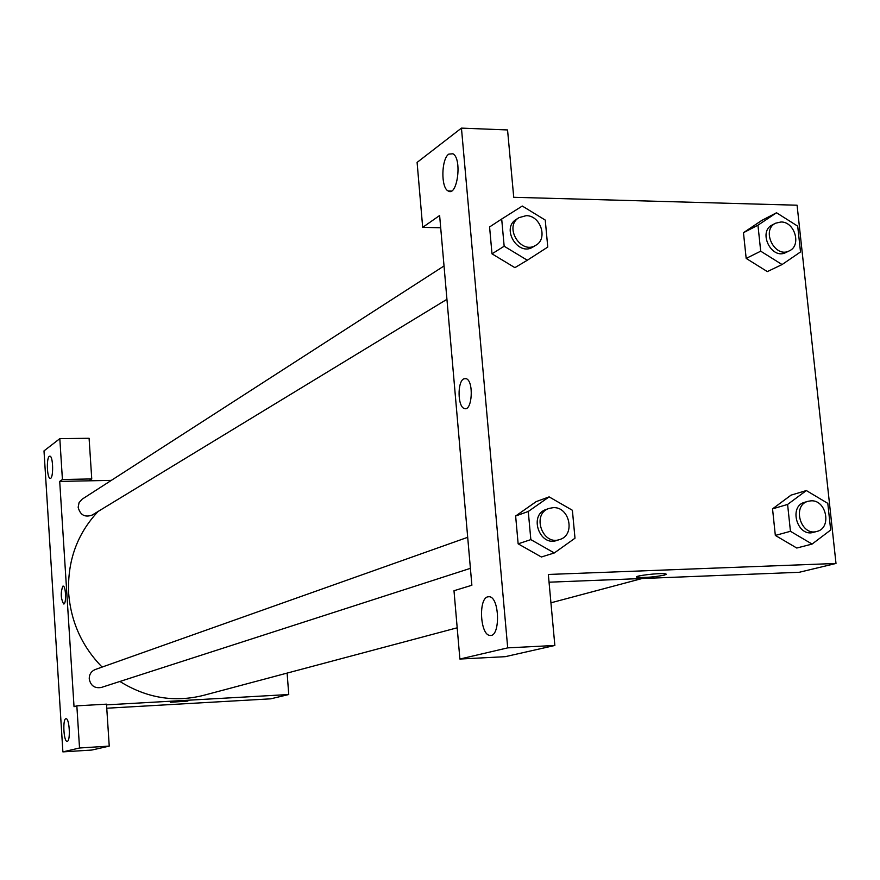 <?xml version="1.0" encoding="UTF-8"?>
<svg xmlns="http://www.w3.org/2000/svg" width="880" height="880" viewBox="0 0 880 880"><rect width="100%" height="100%" fill="white"/><g stroke="black" fill="none" stroke-linecap="round" stroke-linejoin="round"><path stroke-width="1.32" d="M62.425 479.512L59.708 481.404L74.03 706.706L76.846 705.837L106.491 704.165L109.241 746.108L91.85 750.035L62.887 751.883L44 450.89L59.818 438.658L89.089 438.273L91.751 478.929L62.425 479.512L59.818 438.658M287.122 673.101L288.75 694.518L270.732 698.83L106.766 708.224M67.276 741.301C70.719 741.037 69.487 718.179 66.066 718.729C62.458 718.157 63.569 741.851 67.111 741.323L67.276 741.301M109.241 746.108L79.53 747.989L62.887 751.883M76.846 705.837L79.53 747.989M59.708 481.404L88.913 480.821L91.751 478.929M49.313 456.313C46.277 458.029 47.014 478.291 50.116 478.335C53.581 479.567 53.394 456.324 49.929 456.159L49.313 456.313M170.401 702.24L187.682 701.096L170.445 702.284C168.96 701.734 187.407 700.271 188.023 700.876L188.023 700.876M288.75 694.518L106.546 704.858M62.832 586.168L63.173 586.102C66 585.981 66.495 604.692 63.646 603.966C60.764 598.565 60.489 592.636 62.832 586.168M62.843 586.168C60.5 592.636 60.764 598.565 63.646 603.966C66.506 604.692 66 585.981 63.173 586.102L62.843 586.168M88.913 480.821L111.342 480.37M446.93 299.321L92.191 515.053C84.865 517.671 80.19 515.075 78.155 507.276L79.068 502.645L82.137 499.191L444.026 265.958M470.404 568.337L101.299 687.467C94.655 688.567 90.64 685.718 89.232 678.92C89.21 674.377 91.223 671.231 95.282 669.504L467.698 537.306M102.124 667.084C82.049 646.536 70.906 621.918 68.662 593.241C67.276 561.165 77.077 533.907 98.087 511.467M457.193 627.792L203.346 695.409C174.251 702.647 146.432 697.994 119.9 681.461M439.626 215.512L471.878 585.255L453.992 590.722L459.888 659.043L507.705 647.867L461.45 128.117L417.098 162.415L422.686 227.359L439.626 215.512M461.45 128.117L507.551 129.943L513.733 197.296L797.082 205.216L836 563.464L799.128 572.297L549.043 582.197M463.859 378.807L466.169 378.653C474.122 380.963 472.153 412.071 464.31 408.485C457.611 406.868 457.226 381.48 463.859 378.807C457.226 381.48 457.611 406.868 464.31 408.485C472.153 412.071 474.122 380.963 466.169 378.653L463.859 378.807M487.806 596.816L489.324 596.717C499.807 597.333 500.445 637.593 489.94 635.393C480.216 635.228 478.192 598.62 487.806 596.816M448.8 154.11L452.947 153.78C462.429 158.675 457.314 197.362 448.107 190.938C440.77 187.627 441.298 158.906 448.8 154.11M440.693 227.766L422.686 227.359M459.888 659.043L505.23 656.678L554.851 645.469L548.339 574.464L836 563.464M554.851 645.469L507.705 647.867M554.301 552.959L530.838 539.616L528.275 511.467L549.131 496.881L572.385 510.268L574.992 538.208L554.301 552.959L541.354 556.996L518.144 543.829L515.636 516.01L536.272 501.545M812.086 544.071L790.449 531.3L787.6 504.449L806.344 490.556L827.794 503.36L830.687 530.013L812.086 544.071L796.763 548.031L775.335 535.425L772.541 508.86L791.109 495.077M782.078 264.55L760.705 251.185L757.955 225.203L776.523 212.762L797.709 226.16L800.514 251.955L782.078 264.55L767.338 271.601L746.174 258.412L743.468 232.705L761.871 220.352M515.834 267.102L514.921 267.685M504.163 246.224L491.997 253.836L489.577 226.952L491.997 253.836L514.899 267.652L527.307 260.227L504.163 246.224L501.688 219.032L522.302 206.041L545.248 220.077L547.767 247.071L527.307 260.227M665.698 573.87C660.792 572.55 631.037 576.158 637.23 577.302C645.018 577.819 654.104 577.082 664.477 575.091C654.104 577.082 645.018 577.819 637.23 577.313C631.037 576.158 660.792 572.55 665.698 573.87L664.477 575.091L666.347 574.211M775.654 223.19L772.365 224.873C757.46 231.66 771.584 260.337 785.961 252.483L789.283 250.866C801.724 245.663 794.805 221.584 780.989 221.991L775.654 223.19C760.716 229.977 774.884 258.731 789.283 250.866M760.705 251.185L746.174 258.412L743.468 232.705L761.893 220.374L776.523 212.762M757.955 225.203L743.468 232.705M808.104 501.281L804.672 502.282C788.249 506.242 797.335 537.46 813.428 532.356L816.882 531.432C832.051 528.209 826.507 499.62 810.986 500.83L808.104 501.281C791.648 505.241 800.756 536.547 816.882 531.432M790.449 531.3L775.335 535.425L772.541 508.86L791.131 495.11L806.344 490.556M787.6 504.449L772.541 508.86M518.958 217.657L516.197 219.439C500.753 228.437 518.254 256.905 533.071 246.939L535.876 245.234C548.207 238.634 540.507 215.292 526.141 215.677L518.958 217.657C503.481 226.666 521.026 255.222 535.876 245.234M501.688 219.032L489.577 226.952M549.076 508.42L546.183 509.443C528.506 514.844 539.473 546.909 556.798 540.452L559.724 539.517C575.707 535.238 569.69 506.385 553.113 507.672L549.076 508.42C531.355 513.821 542.355 545.985 559.724 539.517M530.838 539.616L518.144 543.829L515.636 516.01L536.283 501.578L549.131 496.881M528.275 511.467L515.636 516.01M642.147 578.512L550.935 602.811M489.94 635.393L491.062 635.338M448.107 190.938L451.352 191.037"/></g></svg>
